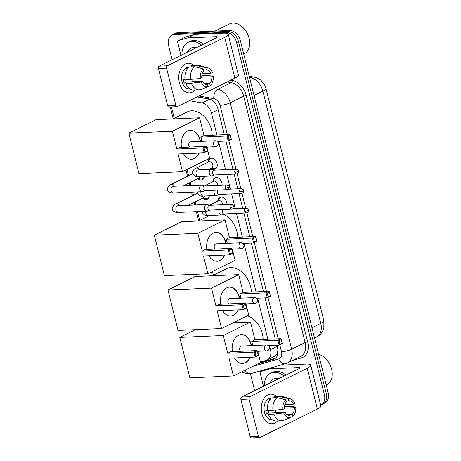 <?xml version="1.0" encoding="UTF-8"?>
<svg xmlns="http://www.w3.org/2000/svg" width="461" height="461" viewBox="0 0 461 461"><rect width="100%" height="100%" fill="white"/><g stroke="black" fill="none" stroke-linecap="round" stroke-linejoin="round"><path stroke-width="0.69" d="M217.811 201.163A5.935 4.172 63.6 0 1 219.747 197.302A5.935 4.172 63.6 0 1 220.98 196.991A5.935 4.172 63.6 0 1 226.945 204.563M212.953 181.68A5.935 4.172 63.6 0 1 214.889 177.825A5.935 4.172 63.6 0 1 216.123 177.514A5.935 4.172 63.6 0 1 222.087 185.08M208.095 162.197A5.935 4.172 63.6 0 1 210.032 158.342A5.935 4.172 63.6 0 1 211.265 158.031A5.935 4.172 63.6 0 1 216.762 162.624A5.935 4.172 63.6 0 1 215.299 168.974A5.935 4.172 63.6 0 1 214.071 169.285A5.935 4.172 63.6 0 1 211.057 168.179M209.334 195.804A6.31 4.437 63.6 0 1 207.3 199.204A6.31 4.437 63.6 0 1 205.992 199.532A6.31 4.437 63.6 0 1 202.604 198.207M204.477 176.321A6.31 4.437 63.6 0 1 202.442 179.721A6.31 4.437 63.6 0 1 201.134 180.049A6.31 4.437 63.6 0 1 197.746 178.73M216.935 135.01L211.466 113.066A11.122 7.825 -116.4 0 0 202.131 102.97L209.807 99.167L196.997 96.925M260.448 362.006L266.297 360.323A11.122 7.825 -116.4 0 0 267.23 359.966L274.877 356.174L277.136 353.708L277.943 349.962M171.734 106.923A11.122 7.825 -116.4 0 0 172.137 109.753L174.281 118.362M202.131 102.97L189.321 100.729M267.23 359.966A11.122 7.825 -116.4 0 0 270.451 349.645L269.443 345.594M267.858 339.25L257.624 298.186M256.039 291.848L243.961 243.402M242.382 237.063L236.481 213.397M235.289 208.62L231.624 193.914M230.437 189.143L226.766 174.431M225.579 169.66L218.52 141.348M187.028 169.464L188.607 175.808M190.26 182.435L191.021 185.495M192.669 192.104L193.464 195.291M195.118 201.918L195.879 204.978M197.527 211.587L199.728 220.41M212.469 271.512L213.385 275.2M172.132 59.723L168.582 45.472A11.122 7.825 63.6 0 1 171.803 35.151A11.122 7.825 63.6 0 1 174.114 34.569L225.809 32.339A11.122 7.825 63.6 0 1 236.602 42.533L324.365 394.541L326.255 393.608A11.122 7.825 63.6 0 1 323.034 403.928A11.122 7.825 63.6 0 0 326.255 393.608L238.493 41.599L326.255 393.608L328.146 392.668A11.122 7.825 63.6 0 1 324.924 402.989L321.144 404.862A11.122 7.825 63.6 0 1 320.666 405.069M225.809 32.339L227.699 31.4A11.122 7.825 63.6 0 1 238.493 41.599A11.122 7.825 63.6 0 0 227.699 31.4L176.004 33.636L227.699 31.4L229.59 30.466A11.122 7.825 63.6 0 1 240.383 40.666L328.146 392.668M171.803 35.151L173.693 34.218A11.122 7.825 63.6 0 1 176.004 33.636A11.122 7.825 63.6 0 0 173.693 34.218L175.583 33.284A11.122 7.825 63.6 0 1 177.894 32.696L229.59 30.466M254.639 390.628L250.432 373.756M324.365 394.541A11.122 7.825 63.6 0 1 321.144 404.862M224.346 134.693L217.909 108.877A11.122 7.825 -116.4 0 0 208.574 98.775L197.256 96.798M258.402 363.568L273.511 359.223A11.122 7.825 -116.4 0 0 274.439 358.865A11.122 7.825 -116.4 0 0 277.666 348.545L276.848 345.272M275.269 338.933L265.029 297.869M263.45 291.531L251.372 243.08M249.787 236.741L243.886 213.074M242.699 208.303L239.034 193.591M237.841 188.82L234.176 174.114M232.984 169.337L225.925 141.031M275.338 358.306L260.292 362.628M179.387 82.738A14.833 10.067 -92.5 0 1 182.383 66.349A14.833 10.067 -92.5 0 1 193.989 65.583A14.833 10.067 -92.5 0 0 188.197 63.238A14.833 10.067 -92.5 0 0 179.387 82.738A14.833 10.067 -92.5 0 0 195.049 90.033A14.833 10.067 -92.5 0 1 189.477 92.874A14.833 10.067 -92.5 0 1 179.387 82.738M180.96 55.349L177.715 42.331A1.856 1.302 -116.4 0 1 178.251 40.608L185.334 37.099A1.856 1.302 63.6 0 1 185.489 37.041L194.582 34.425A1.856 1.302 63.6 0 1 194.813 34.391L223.262 33.157A14.833 3.135 166 0 1 228.207 34.252A14.833 3.135 166 0 1 224.703 37.37L167.314 65.802A1.856 1.256 87.5 0 0 166.571 68.147L158.405 68.499A1.856 1.256 -92.5 0 1 159.149 66.159L216.537 37.721A3.705 0.784 -14 0 0 217.413 36.943A3.705 0.784 -14 0 0 216.18 36.673L187.731 37.9A1.856 1.302 -116.4 0 0 187.5 37.935L178.407 40.551A1.856 1.302 -116.4 0 0 178.251 40.608M228.207 34.252L238.377 75.045A14.833 3.135 166 0 1 234.874 78.163L177.485 106.595A1.856 1.256 87.5 0 1 177.128 106.693A1.856 1.256 87.5 0 1 175.866 105.425L166.571 68.147M177.128 106.693L168.962 107.044A1.856 1.256 -92.5 0 1 167.7 105.776L158.405 68.499M200.328 78.508L201.78 77.788A7.416 5.031 -92.5 0 1 203.912 71.057L203.376 68.891A9.641 6.54 -92.5 0 0 200.328 78.508L185.045 79.926A12.234 8.304 -92.5 0 1 189.148 66.983L194.588 66.747L203.376 68.891M203.653 69.997L206.274 69.888A7.416 5.031 -92.5 0 1 206.47 69.87A7.416 5.031 -92.5 0 1 210.931 73.259L202.327 73.627M185.65 79.903A7.416 5.031 87.5 0 0 185.743 80.323A7.416 5.031 87.5 0 0 186.33 82.012L202.656 81.303A7.416 5.031 -92.5 0 0 207.11 84.691A7.416 5.031 -92.5 0 0 207.312 84.674L207.848 86.835L200.31 89.688A12.234 8.304 -92.5 0 1 199.158 89.86A12.234 8.304 -92.5 0 1 191.367 83.211L201.203 82.023L202.656 81.303M199.158 89.86L193.718 90.091A12.234 8.304 -92.5 0 1 185.921 83.441L186.878 82.968L184.158 83.084A10.753 7.295 -92.5 0 1 183.616 81.378A10.753 7.295 -92.5 0 1 183.282 79.569L184.994 79.494M189.696 88.783L189.298 88.8A10.753 7.295 -92.5 0 1 181.986 81.447A10.753 7.295 -92.5 0 1 188.37 67.312L188.768 67.294M206.274 69.888L205.739 67.721L196.951 65.577L191.511 65.814L191.77 66.868M191.511 65.814A12.234 8.304 -92.5 0 1 192.658 65.641L198.103 65.41A12.234 8.304 -92.5 0 1 199.901 65.618L207.796 67.813A9.641 6.54 -92.5 0 1 212.383 72.538L210.931 73.259M196.951 65.577A12.234 8.304 -92.5 0 1 198.103 65.41M201.757 77.206L211.806 76.774L213.259 76.053L206.77 75.575L201.826 75.788M185.921 83.441L191.367 83.211M205.739 67.721A9.641 6.54 -92.5 0 1 207.796 67.813M213.259 76.053A9.641 6.54 -92.5 0 1 210.21 85.665L209.674 83.504L204.459 83.729M207.784 86.587L210.21 85.665M207.848 86.835A9.641 6.54 -92.5 0 1 201.203 82.023M211.806 76.774A7.416 5.031 -92.5 0 1 209.674 83.504M188.491 67.542A10.753 7.295 -92.5 0 0 186.78 68.528L187.639 68.487M190.491 79.69A12.234 8.304 -92.5 0 1 194.588 66.747M193.009 79.39A7.416 5.031 -92.5 0 1 192.485 81.741M206.914 84.691L207.312 84.674M184.158 83.084L186.33 82.012M214.982 31.094L229.457 23.926A16.688 11.738 63.6 0 1 232.92 23.05A16.688 11.738 63.6 0 1 246.209 31.567A16.688 11.738 63.6 0 1 248.341 35.872A16.688 11.738 63.6 0 1 244.278 53.828L243.731 54.098M181.968 54.853A18.538 13.041 63.6 0 1 188.019 42.389A18.538 13.041 63.6 0 1 191.862 41.421A18.538 13.041 63.6 0 1 201.601 45.126M188.019 42.389L189.903 41.45A18.538 13.041 63.6 0 1 193.753 40.482A18.538 13.041 63.6 0 1 203.485 44.187M187.558 52.081A12.09 8.505 63.6 0 1 193.39 47.535A12.09 8.505 63.6 0 1 196.006 47.892M246.209 31.567L246.266 31.659A15.945 11.214 63.6 0 1 248.306 35.768L248.341 35.872M173.077 118.955L187.414 111.856A20.393 14.343 63.6 0 1 191.649 110.784A20.393 14.343 63.6 0 1 212.193 135.217M207.623 147.013A20.393 14.343 63.6 0 1 206.972 147.526M181.432 147.399A14.464 9.814 -92.5 0 1 190.405 130.313A14.464 9.814 -92.5 0 1 200.235 140.196A14.464 9.814 -92.5 0 1 200.495 141.383M199.267 153.035A14.464 9.814 -92.5 0 1 191.649 159.206A14.464 9.814 -92.5 0 1 183.524 153.715M178.061 153.951L204.183 152.822L202.955 147.9L176.834 149.03L172.408 131.27L128.873 133.148L138.957 173.59L182.487 171.711L178.061 153.951M205.024 151.859L207.243 150.759L207.346 151.254L204.183 152.822L205.024 151.859L204.148 148.344L202.955 147.9L206.119 146.333L179.997 147.457L176.834 149.03M182.487 171.711L209.646 158.25L206.851 147.047M172.408 131.27L199.567 117.814L203.993 135.569L200.829 137.136L201.872 141.325M199.567 117.814L156.031 119.693L128.873 133.148M204.148 148.344L206.367 147.243L206.119 146.333M207.243 150.759L206.367 147.243M203.993 135.569L230.114 134.445L231.341 139.366L228.178 140.933L217.385 141.4M200.829 137.136L226.95 136.012L230.114 134.445M231.238 138.87L229.019 139.971L228.178 140.933L226.95 136.012L228.137 136.456L229.019 139.971M230.362 135.355L228.137 136.456M206.321 147.071L215.644 146.667A2.968 2.011 -92.5 0 1 213.627 144.639A2.968 2.011 -92.5 0 1 214.814 140.887A2.968 2.011 -92.5 0 1 215.385 140.738L190.624 141.809A2.968 2.011 87.5 0 0 190.053 141.959A2.968 2.011 87.5 0 0 188.762 144.218A2.968 2.011 87.5 0 0 189.517 147.047M198.996 153.046A14.464 9.814 -92.5 0 1 194.173 158.486A14.464 9.814 -92.5 0 1 191.517 159.212M190.266 130.319A14.464 9.814 -92.5 0 1 200.224 141.394M223.516 214.209A20.393 14.343 63.6 0 1 237.634 237.265M233.064 249.061A20.393 14.343 63.6 0 1 232.419 249.574M206.88 249.447A14.464 9.814 -92.5 0 1 215.846 232.361A14.464 9.814 -92.5 0 1 225.683 242.25A14.464 9.814 -92.5 0 1 225.936 243.431M224.714 255.083A14.464 9.814 -92.5 0 1 217.096 261.26A14.464 9.814 -92.5 0 1 208.971 255.763M203.503 255.999L229.624 254.87L228.397 249.948L202.275 251.078L197.85 233.318L154.314 235.202L164.398 275.638L207.934 273.759L203.503 255.999M230.465 253.913L232.684 252.812L232.788 253.302L229.624 254.87L230.465 253.913L229.59 250.392L228.397 249.948L231.56 248.381L205.445 249.51L202.275 251.078M207.934 273.759L235.093 260.304L232.298 249.096M197.85 233.318L225.008 219.862L229.434 237.622L226.27 239.19L227.313 243.373M225.008 219.862L181.473 221.741L154.314 235.202M229.59 250.392L231.808 249.297L231.56 248.381M232.684 252.812L231.808 249.297M229.434 237.622L255.555 236.493L256.783 241.414L253.619 242.982L242.826 243.448M226.27 239.19L252.392 238.06L255.555 236.493M256.679 240.924L254.46 242.025L253.619 242.982L252.392 238.06L253.585 238.504L254.46 242.025M255.803 237.409L253.585 238.504M231.762 249.119L241.086 248.715A2.968 2.011 -92.5 0 1 239.069 246.687A2.968 2.011 -92.5 0 1 240.256 242.941A2.968 2.011 -92.5 0 1 240.832 242.791L216.071 243.857A2.968 2.011 87.5 0 0 215.494 244.007A2.968 2.011 87.5 0 0 214.204 246.272A2.968 2.011 87.5 0 0 214.959 249.096M224.444 255.094A14.464 9.814 -92.5 0 1 219.62 260.54A14.464 9.814 -92.5 0 1 216.958 261.26M215.708 232.373A14.464 9.814 -92.5 0 1 225.665 243.443M212.181 275.793L226.518 268.694A20.393 14.343 63.6 0 1 230.754 267.622A20.393 14.343 63.6 0 1 251.297 292.055M246.727 303.851A20.393 14.343 63.6 0 1 246.076 304.364M220.537 304.237A14.464 9.814 -92.5 0 1 229.509 287.151A14.464 9.814 -92.5 0 1 239.34 297.034A14.464 9.814 -92.5 0 1 239.599 298.221M238.372 309.873A14.464 9.814 -92.5 0 1 230.754 316.044A14.464 9.814 -92.5 0 1 222.628 310.553M217.166 310.789L243.287 309.659L242.06 304.738L215.938 305.868L211.507 288.108L167.977 289.986L178.061 330.428L221.591 328.549L217.166 310.789M244.128 308.697L246.347 307.602L246.451 308.092L243.287 309.659L244.128 308.697L243.247 305.182L242.06 304.738L245.223 303.171L219.102 304.295L215.938 305.868M221.591 328.549L248.75 315.088L245.955 303.885M211.507 288.108L238.671 274.652L243.097 292.407L239.933 293.974L240.976 298.163M238.671 274.652L195.136 276.531L167.977 289.986M243.247 305.182L245.471 304.081L245.223 303.171M246.347 307.602L245.471 304.081M243.097 292.407L269.218 291.283L270.446 296.204L267.282 297.771L256.489 298.238M239.933 293.974L266.055 292.85L269.218 291.283M270.342 295.708L268.123 296.809L267.282 297.771L266.055 292.85L267.242 293.294L268.123 296.809M269.466 292.193L267.242 293.294M245.419 303.908L254.749 303.505A2.968 2.011 -92.5 0 1 252.732 301.477A2.968 2.011 -92.5 0 1 253.919 297.725A2.968 2.011 -92.5 0 1 254.489 297.576L229.728 298.647A2.968 2.011 87.5 0 0 229.157 298.797A2.968 2.011 87.5 0 0 227.867 301.056A2.968 2.011 87.5 0 0 228.621 303.885M238.101 309.884A14.464 9.814 -92.5 0 1 233.278 315.324A14.464 9.814 -92.5 0 1 230.621 316.05M229.371 287.157A14.464 9.814 -92.5 0 1 239.328 298.232M247.396 315.762A20.393 14.343 63.6 0 1 263.116 339.457M258.546 351.253A20.393 14.343 63.6 0 1 257.895 351.766M232.356 351.639A14.464 9.814 -92.5 0 1 241.328 334.553A14.464 9.814 -92.5 0 1 251.159 344.436A14.464 9.814 -92.5 0 1 251.418 345.623M250.19 357.275A14.464 9.814 -92.5 0 1 242.572 363.447A14.464 9.814 -92.5 0 1 234.447 357.955M228.984 358.191L255.106 357.062L253.878 352.141L227.757 353.27L223.326 335.51L179.796 337.389L189.88 377.83L233.41 375.951L228.984 358.191M255.947 356.105L258.166 355.005L258.269 355.494L255.106 357.062L255.947 356.105L255.066 352.584L253.878 352.141L257.042 350.573L230.921 351.703L227.757 353.27M233.41 375.951L260.569 362.496L257.774 351.288M223.326 335.51L250.49 322.055L254.916 339.815L251.752 341.382L252.795 345.566M195.355 329.678L179.796 337.389M250.49 322.055L233.191 322.798M255.066 352.584L257.29 351.484L257.042 350.573M258.166 355.005L257.29 351.484M254.916 339.815L281.037 338.685L282.265 343.606L279.101 345.174L268.308 345.641M251.752 341.382L277.874 340.253L281.037 338.685M282.161 343.117L279.942 344.211L279.101 345.174L277.874 340.253L279.061 340.696L279.942 344.211M281.285 339.596L279.061 340.696M257.238 351.311L266.567 350.907A2.968 2.011 -92.5 0 1 264.551 348.879A2.968 2.011 -92.5 0 1 265.738 345.133A2.968 2.011 -92.5 0 1 266.308 344.978L241.547 346.05A2.968 2.011 87.5 0 0 240.976 346.199A2.968 2.011 87.5 0 0 239.685 348.464A2.968 2.011 87.5 0 0 240.44 351.288M249.92 357.287A14.464 9.814 -92.5 0 1 245.096 362.726A14.464 9.814 -92.5 0 1 242.44 363.452M241.189 334.559A14.464 9.814 -92.5 0 1 251.147 345.635M198.207 178.499L200.523 179.024A5.561 3.913 -116.4 0 0 201.428 179.104A5.561 3.913 -116.4 0 0 202.581 178.816A5.561 3.913 -116.4 0 0 204.304 176.333M204.736 185.829L202.31 185.097A3.336 2.265 87.5 0 0 201.78 185.028A3.336 2.265 87.5 0 0 201.134 185.201A3.336 2.265 87.5 0 0 199.797 189.419A3.336 2.265 87.5 0 0 202.068 191.701A3.336 2.265 87.5 0 0 202.586 191.586A3.336 2.265 87.5 0 0 202.713 191.528M225.262 188.053A2.409 1.637 87.5 0 1 226.691 184.884L204.54 185.841A2.409 1.637 87.5 0 0 204.079 185.962A2.409 1.637 87.5 0 0 203.111 189.01A2.409 1.637 87.5 0 0 204.753 190.652L226.898 189.696C228.933 188.929 229.676 187.932 229.134 186.705A2.409 0.507 -14 0 1 228.564 187.212A2.409 0.507 166 0 1 225.262 188.053A2.409 1.637 87.5 0 0 226.898 189.696M183.426 185.823L198.76 178.223A3.336 2.345 -116.4 0 0 199.826 176.523M203.059 197.982L205.381 198.501A5.561 3.913 -116.4 0 0 206.286 198.587A5.561 3.913 -116.4 0 0 207.438 198.299A5.561 3.913 -116.4 0 0 209.161 195.81M209.594 205.312L207.168 204.58A3.336 2.265 87.5 0 0 206.637 204.511A3.336 2.265 87.5 0 0 205.992 204.684A3.336 2.265 87.5 0 0 204.655 208.902A3.336 2.265 87.5 0 0 206.926 211.178A3.336 2.265 87.5 0 0 207.444 211.069A3.336 2.265 87.5 0 0 207.571 211.011M230.114 207.531A2.409 1.637 87.5 0 1 231.549 204.361L209.398 205.324A2.409 1.637 87.5 0 0 208.937 205.445A2.409 1.637 87.5 0 0 207.969 208.487A2.409 1.637 87.5 0 0 209.605 210.135L231.756 209.179C233.79 208.407 234.534 207.41 233.992 206.188A2.409 0.507 -14 0 1 233.422 206.695A2.409 0.507 166 0 1 230.114 207.531A2.409 1.637 87.5 0 0 231.756 209.179M188.284 205.306L203.618 197.706A3.336 2.345 -116.4 0 0 204.684 196.006M212.481 158.186A5.561 3.913 -116.4 0 0 211.824 158.146A5.561 3.913 -116.4 0 0 210.671 158.44A5.561 3.913 -116.4 0 0 209.259 159.95L208.268 162.111M211.23 168.092L213.552 168.611A5.561 3.913 -116.4 0 0 214.451 168.697A5.561 3.913 -116.4 0 0 215.61 168.409A5.561 3.913 -116.4 0 0 216.906 167.118M208.447 169.469L211.789 167.816A3.336 2.345 -116.4 0 0 212.607 164.249A3.336 2.345 -116.4 0 0 209.519 161.661A3.336 2.345 -116.4 0 0 208.821 161.834L196.069 168.156A3.336 2.345 -116.4 0 1 196.761 167.983A3.336 2.345 -116.4 0 1 199.527 169.855M214.302 170.144L211.876 169.412A3.336 2.265 87.5 0 0 211.351 169.343A3.336 2.265 87.5 0 0 210.706 169.515A3.336 2.265 87.5 0 0 209.369 173.734A3.336 2.265 87.5 0 0 211.639 176.016A3.336 2.265 87.5 0 0 212.158 175.9A3.336 2.265 87.5 0 0 212.285 175.843M234.828 172.368A2.409 1.637 87.5 0 1 236.257 169.199L214.111 170.155A2.409 1.637 87.5 0 0 213.645 170.276A2.409 1.637 87.5 0 0 212.682 173.324A2.409 1.637 87.5 0 0 214.319 174.973L236.464 174.016C238.498 173.244 239.247 172.247 238.7 171.019A2.409 0.507 -14 0 1 238.13 171.527A2.409 0.507 166 0 1 234.828 172.368A2.409 1.637 87.5 0 0 236.464 174.016M217.338 177.669A5.561 3.913 -116.4 0 0 216.682 177.629A5.561 3.913 -116.4 0 0 215.529 177.923A5.561 3.913 -116.4 0 0 214.117 179.433L213.126 181.594M217.736 185.27A3.336 2.345 -116.4 0 0 214.371 181.144A3.336 2.345 -116.4 0 0 213.679 181.317L204.632 185.8M214.457 190.237A3.336 2.265 87.5 0 0 214.227 193.217A3.336 2.265 87.5 0 0 216.497 195.493A3.336 2.265 87.5 0 0 217.016 195.383A3.336 2.265 87.5 0 0 217.143 195.326M218.082 190.082A2.409 1.637 87.5 0 0 217.534 192.802A2.409 1.637 87.5 0 0 219.177 194.45L241.322 193.493C243.356 192.727 244.105 191.73 243.558 190.502A2.409 0.507 -14 0 1 242.987 191.01A2.409 0.507 166 0 1 239.685 191.845A2.409 1.637 87.5 0 0 241.322 193.493M222.196 197.147A5.561 3.913 -116.4 0 0 221.539 197.112A5.561 3.913 -116.4 0 0 220.387 197.4A5.561 3.913 -116.4 0 0 218.975 198.916L217.984 201.077M222.594 204.753A3.336 2.345 -116.4 0 0 219.229 200.627A3.336 2.345 -116.4 0 0 218.537 200.8L209.49 205.283M219.315 209.715A3.336 2.265 87.5 0 0 219.084 212.694A3.336 2.265 87.5 0 0 221.355 214.976A3.336 2.265 87.5 0 0 221.874 214.866A3.336 2.265 87.5 0 0 222 214.809M222.934 209.559A2.409 1.637 87.5 0 0 222.392 212.285A2.409 1.637 87.5 0 0 224.034 213.933L246.18 212.976C248.214 212.204 248.957 211.207 248.416 209.986A2.409 0.507 -14 0 1 247.845 210.493A2.409 0.507 166 0 1 244.543 211.328A2.409 1.637 87.5 0 0 246.18 212.976M261.894 413.644A14.833 10.067 -92.5 0 1 264.891 397.255A14.833 10.067 -92.5 0 1 276.496 396.495A14.833 10.067 -92.5 0 0 270.699 394.143A14.833 10.067 -92.5 0 0 261.894 413.644A14.833 10.067 -92.5 0 0 277.551 420.945A14.833 10.067 -92.5 0 1 271.978 423.78A14.833 10.067 -92.5 0 1 261.894 413.644M263.462 386.26L260.217 373.237A1.856 1.302 -116.4 0 1 260.753 371.514L264.147 369.837M280.409 365.164L305.77 364.069A14.833 3.135 166 0 1 310.714 365.158A14.833 3.135 166 0 1 307.205 368.276L249.816 396.714A1.856 1.256 87.5 0 0 249.073 399.053L240.913 399.405A1.856 1.256 -92.5 0 1 241.656 397.065L299.045 368.627A3.705 0.784 -14 0 0 299.921 367.849A3.705 0.784 -14 0 0 298.682 367.578L270.232 368.806A1.856 1.302 -116.4 0 0 270.002 368.84L260.909 371.457A1.856 1.302 -116.4 0 0 260.753 371.514M310.714 365.158L320.885 405.951A14.833 3.135 166 0 1 317.375 409.068L259.987 437.506A1.856 1.256 87.5 0 1 259.629 437.598A1.856 1.256 87.5 0 1 258.367 436.331L249.073 399.053M259.629 437.598L251.47 437.95A1.856 1.256 -92.5 0 1 250.208 436.682L240.913 399.405M282.835 409.414L284.287 408.694A7.416 5.031 -92.5 0 1 286.419 401.963L285.878 399.802A9.641 6.54 -92.5 0 0 282.835 409.414L267.553 410.832A12.234 8.304 -92.5 0 1 271.65 397.889L277.096 397.653L285.878 399.802M286.154 400.909L288.782 400.793A7.416 5.031 -92.5 0 1 288.978 400.776A7.416 5.031 -92.5 0 1 293.432 404.164L284.829 404.533M268.152 410.809A7.416 5.031 87.5 0 0 268.25 411.235A7.416 5.031 87.5 0 0 268.838 412.918L285.163 412.215A7.416 5.031 -92.5 0 0 289.617 415.597A7.416 5.031 -92.5 0 0 289.813 415.58L290.355 417.747L282.812 420.593A12.234 8.304 -92.5 0 1 281.665 420.766A12.234 8.304 -92.5 0 1 273.869 414.116L283.711 412.929L285.163 412.215M281.665 420.766L276.22 421.002A12.234 8.304 -92.5 0 1 268.429 414.353L269.385 413.874L266.665 413.995A10.753 7.295 -92.5 0 1 266.124 412.284A10.753 7.295 -92.5 0 1 265.79 410.474L267.495 410.405M272.197 419.689L271.806 419.706A10.753 7.295 -92.5 0 1 264.493 412.359A10.753 7.295 -92.5 0 1 270.878 398.218L271.27 398.2M288.782 400.793L288.24 398.632L279.458 396.483L274.013 396.719L274.278 397.774M274.013 396.719A12.234 8.304 -92.5 0 1 275.165 396.552L280.605 396.316A12.234 8.304 -92.5 0 1 282.409 396.523L290.297 398.719A9.641 6.54 -92.5 0 1 294.884 403.444L293.432 404.164M279.458 396.483A12.234 8.304 -92.5 0 1 280.605 396.316M284.258 408.112L294.308 407.68L295.76 406.959L289.278 406.481L284.328 406.694M268.429 414.353L273.869 414.116M288.24 398.632A9.641 6.54 -92.5 0 1 290.297 398.719M295.76 406.959A9.641 6.54 -92.5 0 1 292.718 416.577L292.176 414.41L286.967 414.635M290.292 417.493L292.718 416.577M290.355 417.747A9.641 6.54 -92.5 0 1 283.711 412.929M294.308 407.68A7.416 5.031 -92.5 0 1 292.176 414.41M270.999 398.454A10.753 7.295 -92.5 0 0 269.287 399.433L270.14 399.393M272.993 410.601A12.234 8.304 -92.5 0 1 277.096 397.653M275.511 410.296A7.416 5.031 -92.5 0 1 274.992 412.653M289.422 415.597L289.813 415.58M266.665 413.995L268.838 412.918M264.47 385.759A18.538 13.041 63.6 0 1 270.521 373.295A18.538 13.041 63.6 0 1 274.37 372.327A18.538 13.041 63.6 0 1 284.103 376.032M270.521 373.295L272.411 372.361A18.538 13.041 63.6 0 1 276.26 371.387A18.538 13.041 63.6 0 1 285.993 375.098M270.06 382.987A12.09 8.505 63.6 0 1 275.891 378.446A12.09 8.505 63.6 0 1 278.513 378.804M318.586 354.319A16.688 11.738 63.6 0 1 328.71 362.473A16.688 11.738 63.6 0 1 330.848 366.777A16.688 11.738 63.6 0 1 326.78 384.733L326.232 385.004M328.71 362.473L328.768 362.565A15.945 11.214 63.6 0 1 330.808 366.679L330.848 366.777M277.712 354.601A11.122 7.843 -106 0 1 277.136 353.708M218.128 109.764L211.466 113.066M277.119 346.344L270.451 349.645M323.847 320.666A12.977 2.743 166 0 1 320.775 323.392L262.868 91.128A12.977 2.743 -14 0 0 265.934 88.403L323.847 320.666L323.858 327.938L322.965 330.468C321.576 333.424 319.415 335.654 316.477 337.152A14.833 10.43 -116.4 0 0 320.775 323.392L311.964 327.759M254.051 95.496L262.868 91.128A14.833 10.43 -116.4 0 0 250.421 77.667A12.977 8.2 -80.1 0 1 254.023 77.073C256.789 77.592 259.186 78.762 261.214 80.577L264.787 85.273L265.934 88.403M249.695 78.024L250.421 77.667L249.568 77.517M177.894 32.696L174.114 34.569M240.383 40.666L236.602 42.533M241.253 372.062L248.467 374.009L251.112 373.583A7.416 5.227 -106 0 1 245.016 370.2M230.938 80.11L232.223 80.335A16.688 11.738 63.6 0 1 246.226 95.479L307.666 341.901A16.688 11.738 63.6 0 1 301.436 357.92L292.216 360.571M213.748 88.627L217.776 89.33L231.238 82.663L227.21 81.96M227.336 134.56L220.058 105.373A7.416 5.215 -116.4 0 0 213.835 98.637A7.416 4.685 -80.1 0 1 217.776 89.33A14.833 10.43 63.6 0 1 230.223 102.797L243.685 96.124A14.833 10.43 -116.4 0 0 231.238 82.663A1.856 1.17 99.9 0 0 232.223 80.335M220.058 105.373A7.416 1.567 -14 0 0 230.223 102.797L291.663 349.213L305.124 342.546L243.685 96.124A1.856 0.392 166 0 1 246.226 95.479M252.703 366.391L278.732 358.912A7.416 5.215 -116.4 0 0 281.498 351.789A7.416 1.567 -14 0 0 291.663 349.213A14.833 10.43 63.6 0 1 287.364 362.974L300.826 356.307A14.833 10.43 -116.4 0 0 305.124 342.546A1.856 0.392 166 0 1 307.666 341.901M213.835 98.637L198.835 96.015M281.498 351.789L279.769 344.845M278.26 338.806L267.95 297.437M266.441 291.398L254.288 242.653M252.784 236.614L246.86 212.849M245.69 208.17L242.002 193.366M240.832 188.693L237.144 173.883M235.974 169.21L228.846 140.599M301.436 357.92A1.856 1.308 74 0 0 300.048 356.693M251.112 373.583L285.503 363.7A7.416 5.227 -106 0 1 278.732 358.912M275.292 358.341L273.511 359.223M234.874 78.163L224.703 37.37M167.7 105.776L175.866 105.425M216.451 37.767L216.18 36.673M194.813 34.391L187.731 37.9M159.149 66.159L167.314 65.802M187.5 37.935L194.582 34.425M185.489 37.041L178.407 40.551M174.5 186.209A3.336 2.345 -116.4 0 0 171.74 184.331A3.336 2.345 -116.4 0 0 171.048 184.509L192.646 173.809M172.575 186.388L173.106 186.267A3.336 2.265 87.5 0 0 171.123 190.658A3.336 2.265 87.5 0 0 171.175 190.854A3.336 2.265 87.5 0 0 173.394 192.94L202.068 191.701M179.358 205.692A3.336 2.345 -116.4 0 0 176.598 203.814A3.336 2.345 -116.4 0 0 175.906 203.987L197.504 193.286M177.433 205.871L177.963 205.75A3.336 2.265 87.5 0 0 175.981 210.135A3.336 2.265 87.5 0 0 176.033 210.337A3.336 2.265 87.5 0 0 178.251 212.417L206.926 211.178M197.596 170.034L198.126 169.919A3.336 2.265 87.5 0 0 196.144 174.304A3.336 2.265 87.5 0 0 196.202 174.5A3.336 2.265 87.5 0 0 198.414 176.586L211.639 176.016M243.558 190.502C243.742 189.828 242.93 189.217 241.115 188.682A2.409 1.637 87.5 0 0 239.685 191.845M200.938 191.747A3.336 2.265 87.5 0 0 201.002 193.787A3.336 2.265 87.5 0 0 201.054 193.983A3.336 2.265 87.5 0 0 203.272 196.069L216.497 195.493M248.416 209.986C248.6 209.311 247.788 208.7 245.972 208.159A2.409 1.637 87.5 0 0 244.543 211.328M205.796 211.23A3.336 2.265 87.5 0 0 205.86 213.264A3.336 2.265 87.5 0 0 205.911 213.466A3.336 2.265 87.5 0 0 208.13 215.546L221.355 214.976M317.375 409.068L307.205 368.276M250.208 436.682L258.367 436.331M298.959 368.673L298.682 367.578M273.69 367.094L270.232 368.806M241.656 397.065L249.816 396.714M270.002 368.84L273.321 367.198M264.228 369.814L260.909 371.457M249.251 76.238L254.023 77.073M316.477 337.152L314.546 338.115M285.503 363.7L287.364 362.974M170.276 106.987L173.238 118.875M185.979 169.976L187.564 176.327M189.217 182.954L189.863 185.547M191.511 192.156L192.421 195.81M194.075 202.437L194.721 205.03M196.369 211.639L198.685 220.928M211.426 272.03L212.342 275.713M215.644 146.667A2.968 2.968 0 0 0 218.393 142.985A2.968 2.968 0 0 0 215.385 140.738M198.524 221.009L209.674 215.483M241.086 248.715A2.968 2.968 0 0 0 243.834 245.033A2.968 2.968 0 0 0 240.832 242.791M254.749 303.505A2.968 2.968 0 0 0 257.497 299.823A2.968 2.968 0 0 0 254.489 297.576M266.567 350.907A2.968 2.968 0 0 0 269.316 347.225A2.968 2.968 0 0 0 266.308 344.978M226.691 184.884C228.506 185.42 229.319 186.031 229.134 186.705M171.048 184.509C169.452 184.527 166.369 188.774 167.602 190.093C167.378 191.511 171.429 193.574 173.394 192.94M202.581 178.816L203.993 178.119M173.106 186.267L201.78 185.028M204.943 190.647L202.586 191.586M231.549 204.361C233.364 204.903 234.176 205.514 233.992 206.188M175.906 203.987C174.31 204.01 171.227 208.257 172.46 209.571C172.235 210.994 176.286 213.051 178.251 212.417M207.438 198.299L208.85 197.596M177.963 205.75L206.637 204.511M209.801 210.13L207.444 211.069M236.257 169.199C238.072 169.74 238.884 170.345 238.7 171.019M210.671 158.44L211.501 158.031M198.414 176.586C196.398 177.214 194.467 176.263 192.623 173.739C191.39 172.42 194.473 168.173 196.069 168.156M215.61 168.409L216.44 167.994M198.126 169.919L211.351 169.343M214.509 174.961L212.158 175.9M215.529 177.923L216.359 177.508M203.272 196.069C201.255 196.697 199.325 195.746 197.481 193.222L197.314 191.903M219.367 194.444L217.016 195.383M241.115 188.682L228.218 189.235M220.387 197.4L221.211 196.991M208.13 215.546C206.113 216.174 204.183 215.229 202.339 212.7L202.172 211.386M224.225 213.927L221.874 214.866M245.972 208.159L233.076 208.718"/></g></svg>
